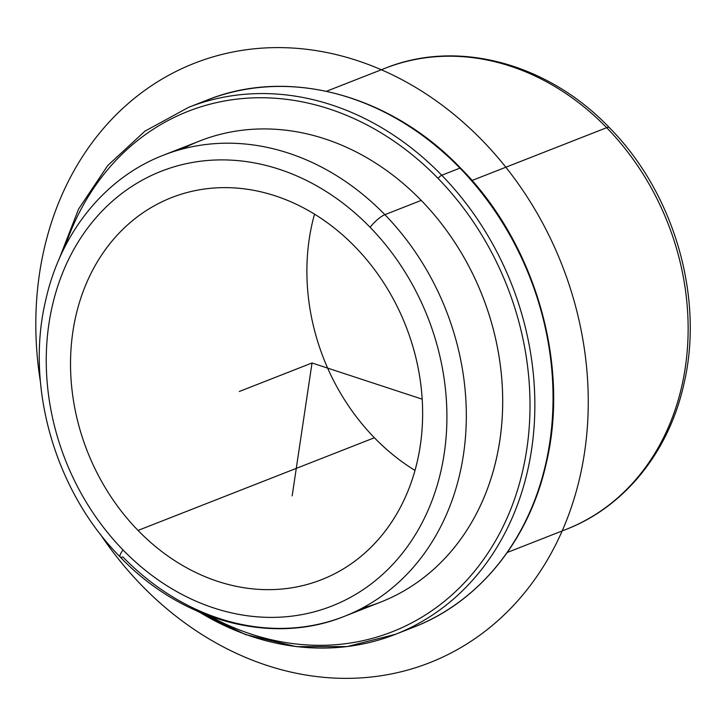 <?xml version="1.0" encoding="UTF-8"?>
<svg xmlns="http://www.w3.org/2000/svg" width="725" height="725" viewBox="0 0 725 725"><rect width="100%" height="100%" fill="white"/><g stroke="black" fill="none" stroke-linecap="round" stroke-linejoin="round"><path stroke-width="1.09" d="M355.132 246.853A205.22 171.136 68.6 0 1 321.492 579.701A205.22 171.136 68.6 0 1 138.031 530.428L374.39 437.755A205.22 171.136 -111.4 0 0 414.999 470.443A205.22 171.136 68.6 0 1 374.39 437.755L138.031 530.428A205.22 171.136 68.6 0 1 171.662 197.581A205.22 171.136 68.6 0 1 355.132 246.853A205.22 171.136 -111.4 0 0 107.971 246.156A205.22 171.136 -111.4 0 0 138.031 530.428A205.22 171.136 -111.4 0 0 385.192 531.135A205.22 171.136 -111.4 0 0 355.132 246.853M314.523 214.165A205.22 171.136 -111.4 0 0 374.39 437.755A205.22 171.136 68.6 0 1 314.523 214.165M122.842 556.909A247.687 206.543 -111.4 0 0 344.266 616.386A247.687 206.543 -111.4 0 0 384.857 214.672L421.225 200.408A247.687 206.543 68.6 0 1 380.634 602.122L344.266 616.386C271.83 645.794 181.449 621.262 120.187 556.999A14.156 3.516 135.8 0 0 122.842 556.909M120.187 556.999C55.508 491.786 25.058 387.404 45.602 300.63C60.465 233.024 104.898 177.688 163.442 155.195L199.801 140.94A247.687 206.543 68.6 0 1 421.225 200.408L384.857 214.672A247.687 206.543 -111.4 0 0 163.442 155.195A247.687 206.543 68.6 0 1 384.857 214.672A14.156 3.516 135.8 0 0 370.103 227.297A233.532 194.735 68.6 0 1 404.314 550.783A233.532 194.735 68.6 0 1 123.06 549.985A233.532 194.735 68.6 0 1 88.849 226.499A233.532 194.735 68.6 0 1 370.103 227.297A233.532 194.735 -111.4 0 0 88.849 226.499A233.532 194.735 -111.4 0 0 123.06 549.985A14.156 3.516 135.8 0 0 120.187 556.999A14.156 3.516 -44.2 0 1 123.06 549.985A233.532 194.735 -111.4 0 0 404.314 550.783A233.532 194.735 -111.4 0 0 370.103 227.297A14.156 3.516 -44.2 0 1 384.857 214.672A247.687 206.543 68.6 0 1 344.266 616.386M606.68 127.691A247.687 206.543 68.6 0 1 566.08 529.404A247.687 206.543 -111.4 0 0 606.68 127.691L472.02 180.489L606.68 127.691A247.687 206.543 -111.4 0 0 385.256 68.222A247.687 206.543 68.6 0 1 606.68 127.691A14.156 3.516 -44.2 0 1 609.335 127.6A14.156 3.516 135.8 0 0 606.68 127.691M438.063 178.413A279.533 233.097 68.6 0 1 500.277 532.141A279.533 233.097 68.6 0 1 209.715 616.15A279.533 233.097 -111.4 0 0 500.277 532.141A279.533 233.097 -111.4 0 0 438.063 178.413A3.534 0.879 -44.2 0 1 441.752 175.251A283.067 236.042 68.6 0 1 395.361 634.357A283.067 236.042 -111.4 0 0 441.752 175.251A3.534 0.879 135.8 0 0 438.063 178.413A279.533 233.097 -111.4 0 0 64.906 246.826A279.533 233.097 68.6 0 1 438.063 178.413M362.047 608.221A247.687 206.543 -111.4 0 0 499.996 439.341A247.687 206.543 -111.4 0 0 421.225 200.408A247.687 206.543 -111.4 0 0 182.02 149.105M460.565 168.762A3.534 0.879 135.8 0 0 460.602 168.1A3.534 0.879 135.8 0 0 459.94 168.118A3.534 0.879 -44.2 0 1 460.602 168.1C390.485 94.649 288.188 67.108 206.888 100.159A283.067 236.042 68.6 0 1 459.94 168.118A283.067 236.042 -111.4 0 0 206.888 100.159L188.699 107.291A283.067 236.042 68.6 0 1 441.752 175.251L459.94 168.118A283.067 236.042 68.6 0 1 413.549 627.225A283.067 236.042 68.6 0 1 404.369 630.56A283.067 236.042 -111.4 0 0 413.549 627.225A283.067 236.042 -111.4 0 0 459.94 168.118L441.752 175.251A283.067 236.042 -111.4 0 0 188.699 107.291L144.946 131.153L107.699 165.581L78.599 209.027L58.915 259.568M199.022 611.9A283.067 236.042 -111.4 0 0 395.361 634.357L347.048 646.591L296.335 646.655L245.458 634.565L196.665 610.876M422.195 399.176L312.031 362.98L292.166 495.9M312.031 362.98L239.304 391.491M40.419 381.749A321.991 268.504 68.6 0 1 357.226 60.574A321.991 268.504 68.6 0 1 584.54 452.518A321.991 268.504 68.6 0 1 266.836 665.387A321.991 268.504 68.6 0 1 100.05 533.827M326.477 91.268L385.256 68.222C457.692 38.815 548.073 63.347 609.335 127.6C674.014 192.823 704.464 297.196 683.911 383.978C669.057 451.584 624.624 506.92 566.08 529.404L507.301 552.459M460.602 168.1C534.905 242.929 570.004 363.352 546.405 462.668C529.449 539.681 479.252 601.977 413.549 627.225L395.361 634.357"/></g></svg>
